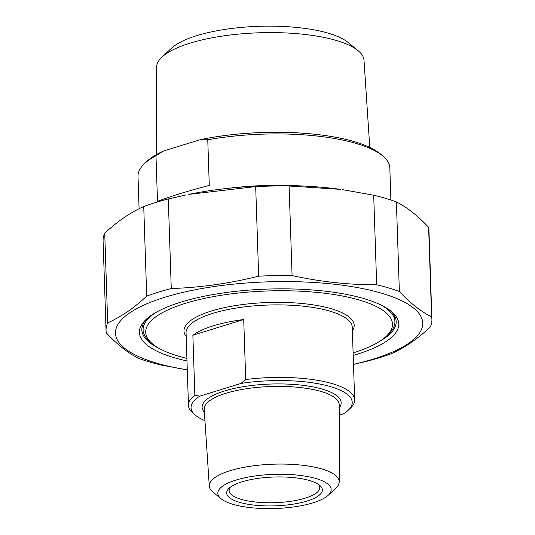 <?xml version="1.0" encoding="UTF-8"?>
<svg xmlns="http://www.w3.org/2000/svg" width="535" height="535" viewBox="0 0 535 535"><rect width="100%" height="100%" fill="white"/><g stroke="black" fill="none" stroke-linecap="round" stroke-linejoin="round"><path stroke-width="0.8" d="M171.26 288.539A163.014 49.14 178.1 0 0 158.4 292.157A163.014 49.14 178.1 0 0 146.704 296.123L143.734 206.55A163.014 49.14 -1.9 0 1 155.431 202.584A163.014 49.14 -1.9 0 1 168.291 198.96L171.26 288.539C200.498 287.576 229.635 283.45 258.666 276.174L255.69 186.601A163.014 49.14 -1.9 0 1 289.101 185.993L292.077 275.565A163.014 49.14 178.1 0 0 258.666 276.174M399.364 291.508A163.014 49.14 178.1 0 0 376.667 284.787L373.697 195.208A163.014 49.14 -1.9 0 1 396.388 201.936L399.364 291.508C410.211 303.131 420.951 311.597 431.591 316.907L428.622 227.335A163.014 49.14 -1.9 0 1 428.943 229.95L431.912 319.522A163.014 49.14 178.1 0 0 431.591 316.907M353.488 364.395L366.709 361.319A163.014 49.14 178.1 0 0 391.266 353.729C404.373 347.984 417.38 339.09 430.274 327.032A163.014 49.14 178.1 0 0 431.912 319.522M106.057 330.336L103.088 240.757A163.014 49.14 -1.9 0 1 104.726 233.247L107.695 322.826A163.014 49.14 178.1 0 0 106.057 330.336A163.014 49.14 178.1 0 0 106.378 332.944C117.225 344.567 127.972 353.033 138.612 358.343A163.014 49.14 178.1 0 0 161.302 365.071L187.283 369.892M107.695 322.826C120.803 317.081 133.803 308.18 146.704 296.123M143.734 206.55C130.627 212.295 117.62 221.196 104.726 233.247M255.69 186.601L188.447 194.426A153.692 46.324 -1.9 0 1 340.701 189.377L289.101 185.993M186.006 194.934L168.291 198.96M373.697 195.208L342.186 189.584M428.622 227.335C417.775 215.712 407.028 207.246 396.388 201.936M292.077 275.565C320.378 281.798 348.573 284.867 376.667 284.787M353.488 364.348A153.692 46.324 178.1 0 0 390.089 295.955A153.692 46.324 178.1 0 0 164.833 297.266A153.692 46.324 178.1 0 0 187.283 369.859M159.403 348.526A127.236 38.353 -1.9 0 1 141.842 329.981A127.236 38.353 -1.9 0 1 146.864 318.766M390.43 310.681A127.236 38.353 -1.9 0 1 396.181 321.542A127.236 38.353 -1.9 0 1 379.89 341.21M353.187 355.414A129.758 39.115 178.1 0 0 357.119 354.244A129.758 39.115 178.1 0 0 391.72 311.724A129.758 39.115 178.1 0 0 267.794 289.074A129.758 39.115 178.1 0 0 145.647 319.883A129.758 39.115 178.1 0 0 186.989 360.931M155.979 155.779L163.576 151.01L200.01 139.749L207.767 139.782L209.279 185.398C187.538 191.095 170.277 196.432 157.497 201.401L155.979 155.779A125.979 37.972 -1.9 0 0 144.062 164.058A125.979 37.972 -1.9 0 0 138.003 176.269L139.08 208.737M207.767 139.782A125.979 37.972 -1.9 0 1 382.973 156.133L380.512 154.047A123.458 37.216 178.1 0 0 200.01 139.749M163.576 151.01A123.458 37.216 178.1 0 0 146.383 161.817L144.062 164.058M382.973 156.133A125.979 37.972 -1.9 0 1 389.828 167.916L390.891 200.01M156.655 154.475L156.635 67.169A103.743 31.271 -1.9 0 1 161.978 57.098A103.743 31.271 -1.9 0 1 336.482 40.506A103.743 31.271 -1.9 0 1 358.009 50.591A103.743 31.271 -1.9 0 1 364.007 60.288L369.772 147.399M358.009 50.591L347.904 42.339A93.351 28.141 178.1 0 0 328.537 33.264A93.351 28.141 178.1 0 0 171.514 48.19L161.978 57.098M245.712 379.542L240.957 383.434L199.769 396.167L194.86 395.258L192.867 335.231A83.146 25.065 -1.9 0 1 243.719 319.515L245.712 379.542A83.146 25.065 178.1 0 1 332.596 383.735A83.146 25.065 178.1 0 1 354.665 399.839L352.257 327.326A83.146 25.065 -1.9 0 0 330.189 311.223A83.146 25.065 -1.9 0 0 212.749 313.37A83.146 25.065 -1.9 0 0 186.06 332.837L188.46 405.349A83.146 25.065 178.1 0 0 192.988 413.127L195.449 415.213A80.624 24.302 -1.9 0 1 199.769 396.167M243.719 319.515L192.867 335.231M339.217 415.153L343.51 413.829A80.624 24.302 -1.9 0 0 348.345 410.138L350.666 407.897A83.146 25.065 178.1 0 0 354.665 399.839M204.958 420.664A80.624 24.302 -1.9 0 1 195.449 415.213M240.957 383.434A80.624 24.302 -1.9 0 1 326.33 385.488A80.624 24.302 -1.9 0 1 348.345 410.138M194.86 395.258A83.146 25.065 178.1 0 0 188.46 405.349M328.256 495.229L335.88 488.107A65.009 19.594 178.1 0 0 339.23 481.794A65.009 19.594 178.1 0 0 321.97 469.008A65.009 19.594 178.1 0 0 249.972 466.306A65.009 19.594 178.1 0 0 209.292 486.108A65.009 19.594 178.1 0 0 213.05 492.18L221.136 498.78A56.69 17.087 -1.9 0 1 273.94 474.358A56.69 17.087 -1.9 0 1 328.256 495.229A56.69 17.087 -1.9 0 1 232.899 504.291A56.69 17.087 -1.9 0 1 221.136 498.78M186.902 358.41A123.458 37.216 -1.9 0 1 178.469 356.163A123.458 37.216 -1.9 0 1 152.421 343.804A123.458 37.216 -1.9 0 1 267.861 290.966A123.458 37.216 -1.9 0 1 386.544 336.034A123.458 37.216 -1.9 0 1 353.107 352.899M386.544 336.034L388.865 333.793A125.979 37.972 178.1 0 0 394.924 321.582A125.979 37.972 178.1 0 0 380.907 304.963M155.986 312.427A125.979 37.972 178.1 0 0 143.106 329.935A125.979 37.972 178.1 0 0 149.96 341.718L152.421 343.804M318.358 484.335A45.355 13.669 -1.9 0 1 319.756 487.532A45.355 13.669 -1.9 0 1 291.16 501.241A45.355 13.669 -1.9 0 1 241.138 499.322A45.355 13.669 -1.9 0 1 229.1 490.535A45.355 13.669 -1.9 0 1 230.284 487.258M239.372 502.291A47.869 14.432 178.1 0 0 299.058 503.087A47.869 14.432 178.1 0 0 319.749 485.372A47.869 14.432 178.1 0 0 274.034 477.013A47.869 14.432 178.1 0 0 228.967 488.381A47.869 14.432 178.1 0 0 239.372 502.291M300.382 185.912A125.979 37.972 178.1 0 0 228.445 188.3M339.21 407.891A69.557 20.965 178.1 0 0 306.856 385.849A69.557 20.965 178.1 0 0 224.459 391.011A69.557 20.965 178.1 0 0 204.41 412.365M209.292 486.108L204.209 409.295A67.544 20.357 -1.9 0 1 225.884 393.279A67.544 20.357 -1.9 0 1 321.281 391.54A67.544 20.357 -1.9 0 1 339.21 404.821L339.23 481.794M352.378 330.951A85.159 25.673 178.1 0 0 311.123 304.562A85.159 25.673 178.1 0 0 211.325 311.042A85.159 25.673 178.1 0 0 186.18 336.468M394.924 321.582L394.743 316.205M143.106 329.935L142.925 324.558"/></g></svg>
